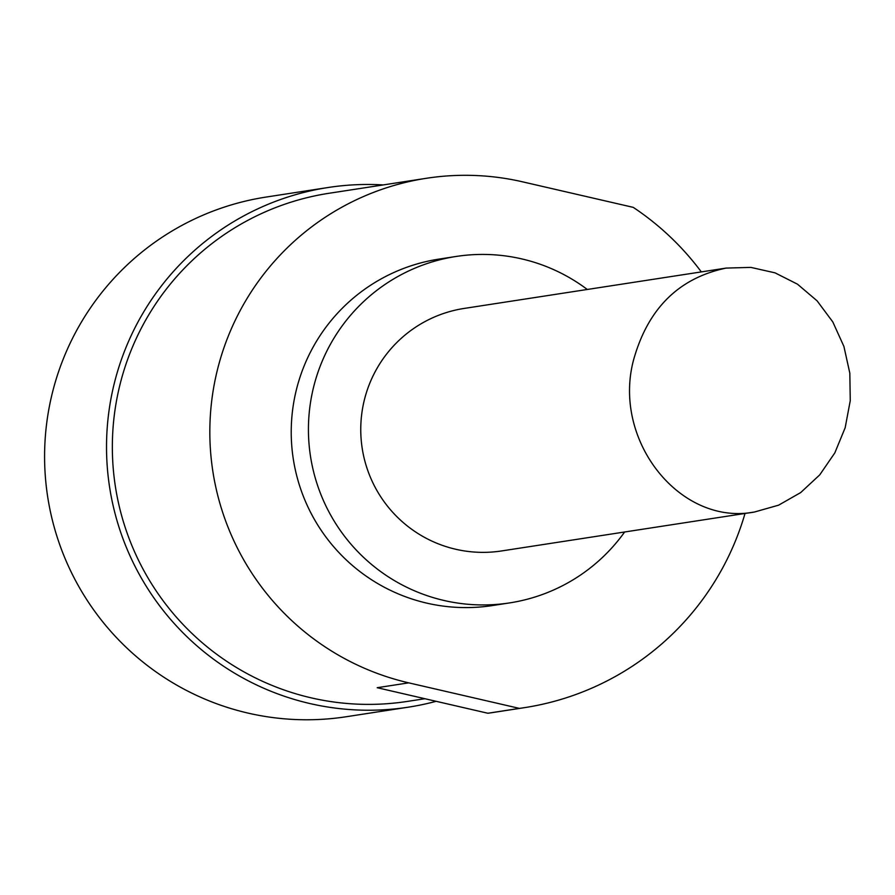 <?xml version="1.0" encoding="UTF-8"?>
<svg xmlns="http://www.w3.org/2000/svg" width="895" height="895" viewBox="0 0 895 895"><rect width="100%" height="100%" fill="white"/><g stroke="black" fill="none" stroke-linecap="round" stroke-linejoin="round"><path stroke-width="1.34" d="M633.358 360.707C612.426 441.235 680.558 526.26 754.586 511.985L778.594 505.172L800.678 492.586L819.742 474.865L834.822 452.892L845.16 427.754L850.25 400.736L849.825 373.181L843.918 346.466L832.809 321.931L817.068 300.821L797.49 284.185L775.036 272.852L750.849 267.392L726.125 268.086C678.488 278.099 647.566 308.976 633.358 360.707M754.586 511.985L501.536 550.951A122.693 122.089 -98.8 0 1 363.817 402.213A122.693 122.089 -98.8 0 1 464.192 308.428L726.125 268.086M701.322 271.912A274.597 273.243 81.2 0 0 633.235 207.36L522.568 181.83A257.066 255.802 81.2 0 0 426.535 178.262L329.036 193.275A257.066 255.802 81.2 0 0 112.501 437.868A257.066 255.802 81.2 0 0 311.247 697.865A257.066 255.802 81.2 0 0 407.292 701.423L424.89 698.715M426.535 178.262A257.066 255.802 81.2 0 0 209.989 422.854A257.066 255.802 81.2 0 0 408.746 682.851L519.413 708.393A274.597 273.243 81.2 0 0 524.459 707.654A274.597 273.243 81.2 0 0 745.02 513.45M408.746 682.851L377.198 687.707L487.864 713.248L519.413 708.393M487.864 713.248A274.597 273.243 81.2 0 0 492.91 712.521L524.459 707.654M587.288 289.465A175.275 174.402 81.2 0 0 456.181 256.451L438.986 259.102A175.275 174.402 81.2 0 0 291.334 425.875A175.275 174.402 81.2 0 0 426.848 603.14A175.275 174.402 81.2 0 0 492.339 605.568L509.535 602.917A175.275 174.402 81.2 0 0 624.632 531.999M456.181 256.451A175.275 174.402 81.2 0 0 308.54 423.223A175.275 174.402 81.2 0 0 444.054 600.489A175.275 174.402 81.2 0 0 509.535 602.917M383.25 184.929A262.906 261.608 81.2 0 0 328.152 187.502L266.218 197.045A262.906 261.608 81.2 0 0 44.75 447.187A262.906 261.608 81.2 0 0 248.016 713.091A262.906 261.608 81.2 0 0 346.242 716.738L408.176 707.195A262.906 261.608 81.2 0 0 436.133 701.311M328.152 187.502A262.906 261.608 81.2 0 0 106.684 437.655A262.906 261.608 81.2 0 0 309.961 703.559A262.906 261.608 81.2 0 0 408.176 707.195"/></g></svg>
